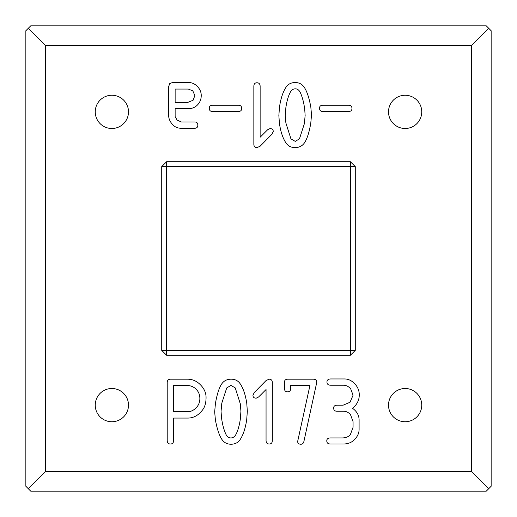 <?xml version="1.0" encoding="UTF-8"?>
<svg xmlns="http://www.w3.org/2000/svg" width="517" height="517" viewBox="0 0 517 517"><rect width="100%" height="100%" fill="white"/><g stroke="black" fill="none" stroke-linecap="round" stroke-linejoin="round"><path stroke-width="0.78" d="M30.736 25.85L486.264 25.85L488.707 28.293L471.601 45.399L471.601 471.601L45.399 471.601L28.293 488.707L25.85 486.264L25.85 30.736L30.736 25.85M45.399 471.601L45.399 45.399L28.293 28.293M45.399 45.399L471.601 45.399M471.601 471.601L488.707 488.707L491.15 486.264L491.15 30.736L488.707 28.293M95.251 405.128A16.615 16.615 0 0 0 120.183 419.52A16.615 16.615 0 0 0 120.183 390.736A16.615 16.615 0 0 0 95.251 405.128M173.583 418.066L173.583 440.439C173.583 442.811 172.523 444 170.397 444C168.271 444 167.211 442.785 167.211 440.355L167.211 382.574C167.211 380.312 168.387 379.187 170.739 379.187L187.425 379.187C192.789 379.187 197.391 381.339 201.236 385.65C204.454 389.23 206.063 393.159 206.063 397.45C206.063 402.678 204.945 406.782 202.703 409.768C198.547 415.3 193.61 418.066 187.884 418.066L173.583 418.066M221.366 384.467C223.551 380.945 226.808 379.187 231.131 379.187C235.073 379.187 238.085 380.706 240.153 383.75C243.326 388.422 245.536 395.007 246.783 403.506L247.326 411.261L246.725 419.507C245.504 427.947 243.365 434.551 240.321 439.321C238.214 442.591 235.112 444.226 231.015 444.226C226.957 444.226 223.861 442.533 221.715 439.146C219.072 435.01 216.959 428.528 215.369 419.707L214.678 411.868L215.427 403.48C216.94 394.71 218.917 388.377 221.366 384.467M254.222 392.565L266.055 380.564L269.124 379.187C271.27 379.187 272.343 380.37 272.343 382.748L272.343 440.355C272.343 442.785 271.309 444 269.241 444C267.115 444 266.055 442.765 266.055 440.297L266.055 389.521L258.558 397.017L256.232 398.168C254.047 398.168 252.955 397.211 252.955 395.298L254.222 392.565M287.963 379.187L313.179 379.187C315.59 379.187 316.798 380.189 316.798 382.199L303.957 441.214C303.518 443.224 302.523 444.226 300.972 444.226C298.768 444.226 297.669 443.282 297.669 441.389L309.935 385.501L290.632 385.501L290.632 388.745C290.632 390.774 289.591 391.789 287.504 391.789C285.513 391.789 284.518 390.729 284.518 388.603L284.518 382.057C284.518 380.144 285.668 379.187 287.963 379.187M326.964 382.031C326.964 379.982 328.301 378.955 330.983 378.955L344.451 378.955C348.355 378.955 351.857 380.641 354.959 384.008C357.829 387.11 359.27 390.742 359.27 394.891C359.27 400.119 357.027 404.591 352.549 408.307C356.911 411.461 359.095 415.351 359.095 419.966L359.095 429.44C359.095 433.156 357.506 436.6 354.326 439.78C351.515 442.591 347.838 444 343.301 444L330.466 444C328.017 444 326.789 442.94 326.789 440.814C326.789 438.894 328.082 437.938 330.667 437.938L342.034 437.938C345.524 437.938 348.271 436.904 350.28 434.836L353.066 427.288L353.066 421.685L350.481 414.595C348.393 412.372 346.151 411.261 343.76 411.261L337.213 411.261C334.842 411.261 333.652 410.188 333.652 408.049C333.652 406.149 334.861 405.205 337.271 405.205L343.068 405.205L350.022 402.271L353.066 395.208L350.623 388.661C348.387 386.386 346.086 385.243 343.734 385.243L330.983 385.243C328.301 385.243 326.964 384.17 326.964 382.031M388.513 405.128A16.615 16.615 0 0 0 413.438 419.52A16.615 16.615 0 0 0 413.438 390.736A16.615 16.615 0 0 0 388.513 405.128M95.251 111.872A16.615 16.615 0 0 0 120.183 126.264A16.615 16.615 0 0 0 120.183 97.48A16.615 16.615 0 0 0 95.251 111.872M181.364 121.973L194.605 121.973C196.751 121.973 197.824 123.04 197.824 125.159C197.824 127.227 196.751 128.261 194.605 128.261L181.196 128.261C177.499 128.261 174.494 126.878 172.18 124.099C169.841 121.321 168.671 118.471 168.671 115.543L168.671 86.597L169.679 83.638L172.381 82.546L188.744 82.546C191.981 82.546 194.87 83.87 197.416 86.507C199.963 89.15 201.236 92.136 201.236 95.471C201.236 99.18 200.021 102.301 197.591 104.828C195.161 107.374 192.156 108.648 188.576 108.648L175.134 108.648L175.134 116.577L177.085 120.08L181.364 121.973M241.672 108.48C241.672 110.47 240.56 111.465 238.343 111.465L212.384 111.465C210.316 111.465 209.282 110.354 209.282 108.131C209.282 106.218 210.38 105.261 212.584 105.261L238.486 105.261C240.612 105.261 241.672 106.334 241.672 108.48M271.968 134.207L260.135 146.214L257.065 147.591C254.92 147.591 253.847 146.401 253.847 144.03L253.847 86.423C253.847 83.993 254.881 82.778 256.949 82.778C259.075 82.778 260.135 84.013 260.135 86.481L260.135 137.251L267.632 129.754L269.958 128.61C272.142 128.61 273.235 129.567 273.235 131.48L271.968 134.207M304.823 142.304C302.639 145.826 299.382 147.591 295.058 147.591C291.11 147.591 288.105 146.065 286.037 143.022C282.864 138.356 280.653 131.764 279.406 123.266L278.863 115.511L279.464 107.271C280.686 98.831 282.825 92.226 285.869 87.457C287.975 84.181 291.077 82.546 295.168 82.546C299.233 82.546 302.329 84.239 304.474 87.631C307.117 91.767 309.231 98.243 310.82 107.071L311.512 114.91L310.762 123.298C309.25 132.061 307.272 138.401 304.823 142.304M351.948 108.48C351.948 110.47 350.836 111.465 348.613 111.465L322.653 111.465C320.585 111.465 319.551 110.354 319.551 108.131C319.551 106.218 320.65 105.261 322.854 105.261L348.755 105.261C350.881 105.261 351.948 106.334 351.948 108.48M388.513 111.872A16.615 16.615 0 0 0 413.438 126.264A16.615 16.615 0 0 0 413.438 97.48A16.615 16.615 0 0 0 388.513 111.872M488.707 488.707L486.264 491.15L30.736 491.15L28.293 488.707M166.616 355.276L350.384 355.276L355.276 350.384L355.276 166.616L350.384 161.724L166.616 161.724L161.724 166.616L161.724 350.384L166.616 355.276L166.616 350.384L350.384 350.384L350.384 355.276M161.724 350.384L166.616 350.384L166.616 166.616L161.724 166.616M355.276 350.384L350.384 350.384L350.384 166.616L355.276 166.616M166.616 161.724L166.616 166.616L350.384 166.616L350.384 161.724M173.583 385.391L173.583 411.694L187.884 411.694C190.792 411.694 193.526 410.42 196.072 407.874C198.599 405.347 199.859 402.213 199.859 398.484C199.859 394.749 198.586 391.64 196.04 389.152C193.513 386.645 190.191 385.391 186.075 385.391L173.583 385.391M230.931 385.391L226.711 387.97L221.799 403.163L221.056 411.319L221.457 417.29C222.278 423.785 223.693 429.297 225.703 433.834C226.911 436.574 228.637 437.938 230.873 437.938C233.038 437.938 234.763 436.703 236.043 434.235C237.936 430.577 239.365 425.562 240.321 419.19L240.928 411.293L240.321 403.855L235.241 387.886L230.931 385.391M187.71 102.418L193.08 100.266L194.864 95.555L192.822 90.876L188.317 89.066L175.134 89.066L175.134 102.418L187.71 102.418M295.259 141.387L299.479 138.802L304.39 123.608L305.133 115.453L304.733 109.481C303.912 102.993 302.497 97.48 300.487 92.944C299.278 90.204 297.553 88.834 295.317 88.834C293.152 88.834 291.426 90.068 290.147 92.537C288.253 96.194 286.825 101.209 285.869 107.588L285.261 115.485L285.869 122.923L290.948 138.886L295.259 141.387"/></g></svg>
